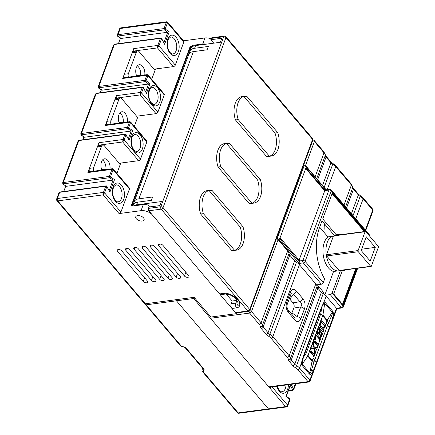 <?xml version="1.0" encoding="UTF-8"?>
<svg xmlns="http://www.w3.org/2000/svg" width="435" height="435" viewBox="0 0 435 435"><rect width="100%" height="100%" fill="white"/><g stroke="black" fill="none" stroke-linecap="round" stroke-linejoin="round"><path stroke-width="0.65" d="M268.438 408.884A1.707 1 82.4 0 0 269.156 409.237A1.707 1 -97.6 0 1 268.438 408.884L176.452 300.803A1.707 1 -97.6 0 1 175.979 299.71A1.707 1 82.4 0 0 176.452 300.803L268.438 408.884A1.707 1 82.4 0 0 269.156 409.237A1.707 1 -97.6 0 1 268.438 408.884L176.452 300.803A1.707 1 -97.6 0 1 175.979 299.71A1.707 1 82.4 0 0 176.452 300.803L268.438 408.884L238.19 412.902L203.178 371.762L204.156 369.315L202.857 368.494L204.156 369.315C202.96 369.228 202.498 368.815 202.77 368.081C202.498 368.815 202.96 369.228 204.156 369.315L185.74 347.674L181.216 345.955L181.112 346.211L181.216 345.955A1.707 1.028 139.6 0 1 180.416 345.722A1.707 1.707 0 0 0 181.112 346.211L185.74 347.674L204.156 369.315L203.178 371.762A1.707 1.028 -40.4 0 1 202.373 371.523A1.707 1.028 -40.4 0 0 203.178 371.762A1.707 1.435 21.9 0 1 202.079 369.81A1.707 1.435 21.9 0 0 203.178 371.762L238.19 412.902A1.707 1.028 139.6 0 1 237.385 412.663L202.373 371.523A1.707 1.707 0 0 1 202.074 369.826A1.707 1.707 0 0 0 202.373 371.523L237.385 412.663A1.707 1.707 0 0 0 238.913 413.25A1.707 1 -97.6 0 1 238.19 412.902L285.621 406.605A1.707 1 82.4 0 0 286.344 406.953A1.707 1.707 0 0 0 287.72 405.85L289.949 399.83L289.683 399.167L285.969 396.502L290.433 384.431L285.969 396.502L289.683 399.167A0.854 0.609 -54.4 0 0 289.503 398.574L289.683 399.167A0.854 0.609 -54.4 0 0 289.503 398.574L286.312 396.28L289.492 398.563L289.949 399.83L287.72 405.85A1.707 0.93 20.3 0 0 287.491 405.077A1.707 1.028 139.6 0 1 285.621 406.605L268.438 408.884M145.404 304.582A1.707 1.028 -40.4 0 0 146.209 304.821A1.707 1 -97.6 0 1 145.736 303.722A1.707 1 -97.6 0 0 146.209 304.821L193.64 298.524L269.792 387.998L270.113 387.134L269.792 387.998L209.474 317.126A1.707 1.028 139.6 0 0 210.573 316.615A1.707 1.028 139.6 0 1 209.474 317.126L193.64 298.524L146.209 304.821A1.707 1.028 -40.4 0 1 145.404 304.582A1.707 1.707 0 0 1 145.024 303.788A1.707 1.707 0 0 0 145.404 304.582L180.416 345.722A1.707 1.707 0 0 0 181.112 346.211L185.74 347.674L181.216 345.955A1.707 1.028 139.6 0 1 180.416 345.722L145.404 304.582M185.593 347.369C185.321 348.103 185.37 348.207 185.74 347.674C185.37 348.207 185.321 348.103 185.593 347.369M290.662 384.404L290.569 384.763L290.662 384.404M271.397 386.96A1.707 1.028 139.6 0 1 269.792 387.998L285.621 406.605A1.707 1 82.4 0 0 286.344 406.953L238.913 413.25A1.707 1 -97.6 0 1 238.19 412.902A1.707 1.028 139.6 0 1 237.385 412.663A1.707 1.707 0 0 0 238.913 413.25L286.344 406.953A1.707 1.707 0 0 0 287.72 405.85A1.707 0.93 20.3 0 0 287.491 405.077A1.707 1.028 139.6 0 1 285.621 406.605L269.792 387.998A1.707 1.028 139.6 0 0 271.397 386.96M194.739 298.013A1.707 1.028 139.6 0 1 193.64 298.524A1.707 1.028 139.6 0 0 194.739 298.013M293.511 388.814L293.696 389.7L295.914 383.708L293.696 389.7L293.511 388.814L295.37 383.779L293.511 388.814A0.854 0.391 150.6 0 1 292.478 389.434L292.173 390.206L288.372 390.712L292.173 390.206A0.854 0.5 -97.6 0 0 292.63 390.521A0.854 0.5 -97.6 0 1 292.173 390.206L292.478 389.434L290.281 385.54L292.478 389.434A0.854 0.391 150.6 0 0 293.511 388.814L290.999 384.361L293.511 388.814M269.542 387.21A1.707 1 -97.6 0 1 268.819 386.856L210.448 318.268A1.707 1 -97.6 0 1 209.947 316.99A1.707 1 -97.6 0 0 210.448 318.268L268.819 386.856A1.707 1 -97.6 0 0 269.542 387.21L308.725 382.006A1.707 1 -97.6 0 1 308.002 381.658L297.719 369.571A6.835 3.725 -159.7 0 0 295.321 367.651A6.835 3.725 20.3 0 1 292.918 365.732L289.378 361.572A6.835 3.725 20.3 0 1 288.356 359.468A6.835 3.725 -159.7 0 0 287.328 357.363L270.978 338.147A6.835 3.725 -159.7 0 0 268.574 336.228A6.835 3.725 20.3 0 1 266.176 334.308L261.288 328.561A6.835 3.725 20.3 0 1 260.26 326.457A6.835 3.725 -159.7 0 0 259.238 324.352A1.707 1.028 -40.4 0 0 261.109 322.83L251.501 311.542A1.707 0.93 -159.7 0 0 249.717 310.677A1.707 0.93 -159.7 0 1 251.501 311.542L278.101 239.636L251.501 311.542A1.707 1.028 -40.4 0 1 249.63 313.064A1.707 1 -97.6 0 1 249.13 311.166A1.707 1 -97.6 0 0 249.63 313.064L210.448 318.268L249.63 313.064A1.707 1.028 -40.4 0 0 251.501 311.542L261.109 322.83L287.709 250.924L278.101 239.636A1.707 0.93 20.3 0 0 277.476 239.141L276.519 238.445L277.476 239.141A1.707 0.93 20.3 0 1 278.101 239.636L287.709 250.924A8.542 4.654 20.3 0 1 288.987 253.551A5.128 2.789 -159.7 0 0 289.759 255.133L294.647 260.875A5.128 2.789 -159.7 0 0 296.447 262.316A8.542 4.654 20.3 0 1 299.449 264.719L272.848 336.625A8.542 4.654 -159.7 0 0 269.847 334.221A5.128 2.789 20.3 0 1 268.047 332.78L263.159 327.038L289.759 255.133L294.647 260.875A5.128 2.789 -159.7 0 0 296.447 262.316A8.542 4.654 20.3 0 1 299.449 264.719L272.848 336.625A8.542 4.654 -159.7 0 0 269.847 334.221A5.128 2.789 20.3 0 1 268.047 332.78L263.159 327.038A5.128 2.789 20.3 0 1 262.392 325.456A8.542 4.654 -159.7 0 0 261.109 322.83L287.709 250.924A8.542 4.654 20.3 0 1 288.987 253.551A5.128 2.789 -159.7 0 0 289.759 255.133L263.159 327.038A5.128 2.789 20.3 0 1 262.392 325.456L288.987 253.551L262.392 325.456A8.542 4.654 -159.7 0 0 261.109 322.83A1.707 1.028 -40.4 0 1 259.238 324.352L249.63 313.064L259.238 324.352A6.835 3.725 -159.7 0 1 260.26 326.457A1.707 1.381 -6.2 0 0 262.392 325.456A1.707 1.381 -6.2 0 1 260.26 326.457A6.835 3.725 20.3 0 0 261.288 328.561A1.707 1.028 -40.4 0 0 263.159 327.038A1.707 1.028 -40.4 0 1 261.288 328.561L266.176 334.308A1.707 1.028 -40.4 0 0 268.047 332.78L294.647 260.875L268.047 332.78A1.707 1.028 -40.4 0 1 266.176 334.308A6.835 3.725 20.3 0 0 268.574 336.228A1.707 0.419 -60.3 0 0 269.847 334.221L296.447 262.316L269.847 334.221A1.707 0.419 -60.3 0 1 268.574 336.228A6.835 3.725 -159.7 0 1 270.978 338.147A1.707 1.028 -40.4 0 0 272.848 336.625L289.204 355.841L272.848 336.625A1.707 1.028 -40.4 0 1 270.978 338.147L287.328 357.363A1.707 1.028 -40.4 0 0 289.204 355.841L315.799 283.935L299.449 264.719L315.799 283.935A8.542 4.654 20.3 0 1 316.468 284.854A8.542 4.654 20.3 0 1 317.039 286.29L317.267 285.675L317.039 286.29A8.542 4.654 20.3 0 0 316.468 284.854L321.383 284.202L316.468 284.854A8.542 4.654 20.3 0 0 315.799 283.935L289.204 355.841A8.542 4.654 -159.7 0 1 290.482 358.467A8.542 4.654 -159.7 0 0 289.204 355.841A1.707 1.028 -40.4 0 1 287.328 357.363A6.835 3.725 -159.7 0 1 288.356 359.468A1.707 1.381 -6.2 0 0 290.482 358.467L317.267 285.675L318.969 286.888L317.267 285.675L290.482 358.467A5.128 2.789 20.3 0 0 291.254 360.044L317.849 288.144L317.082 286.562L317.849 288.144A1.707 1.028 -40.4 0 0 318.969 286.888L322.509 291.042L318.969 286.888A1.707 1.028 -40.4 0 1 317.849 288.144L321.389 292.298L317.849 288.144L291.254 360.044A5.128 2.789 20.3 0 1 290.482 358.467A1.707 1.381 -6.2 0 1 288.356 359.468A6.835 3.725 20.3 0 0 289.378 361.572A1.707 1.028 -40.4 0 0 291.254 360.044L294.789 364.204L291.254 360.044A1.707 1.028 -40.4 0 1 289.378 361.572L292.918 365.732A1.707 1.028 -40.4 0 0 294.789 364.204L321.389 292.298A1.707 1.028 -40.4 0 0 322.509 291.042L323.803 293.348L323.575 293.968A8.542 4.654 20.3 0 1 325.309 295.245A8.542 4.654 20.3 0 1 326.19 296.143L324.064 301.885L325.081 302.314L332.639 311.194C333.531 312.52 333.601 314.788 332.857 318.001L312.993 371.697C311.645 374.187 310.443 374.965 309.399 374.029L301.841 365.144L301.216 363.649L303.108 356.934L321.329 307.675L324.064 301.885L325.081 302.314L332.639 311.194C333.531 312.52 333.601 314.788 332.857 318.001L312.993 371.697C311.645 374.187 310.443 374.965 309.399 374.029L301.841 365.144L301.216 363.649L303.108 356.934L321.329 307.675L324.064 301.885A51.259 41.591 79.7 0 0 324.292 303.298L324.722 303.32A51.259 30.852 139.6 0 1 325.081 302.314A51.259 30.852 139.6 0 0 324.722 303.32L322.933 315.103L321.389 319.306L322.933 315.103L327.24 320.165L327.299 320.758L326.995 320.834L322.694 315.777L326.995 320.834L327.299 320.758L328.507 322.667L327.642 325.081A51.259 27.922 -159.7 0 0 329.409 327.376A51.259 27.922 -159.7 0 1 327.642 325.081L331.263 316.664L328.507 322.667L327.24 320.165L322.933 315.103L324.722 303.32L332.28 312.199C332.688 312.651 332.345 314.141 331.263 316.664C332.345 314.141 332.688 312.651 332.28 312.199A51.259 30.847 139.6 0 1 332.639 311.194A51.259 30.847 139.6 0 0 332.28 312.199L327.24 320.165L332.28 312.199L324.722 303.32L324.292 303.298A51.259 41.591 79.7 0 1 324.064 301.885L326.19 296.143L336.472 308.225L326.19 296.143A8.542 4.654 20.3 0 0 325.309 295.245L330.23 294.593A1.707 1.028 -40.4 0 0 332.101 293.07L343.155 306.061L357.119 268.319L343.155 306.061A1.707 1.028 -40.4 0 1 341.285 307.583A1.707 1.028 -40.4 0 0 343.155 306.061A1.707 0.93 -159.7 0 1 343.384 306.833A1.707 0.93 -159.7 0 0 343.155 306.061L332.101 293.07L340.42 270.581L333.547 271.489A18.368 10.728 -97.6 0 1 328.512 267.955A18.368 10.728 -97.6 0 1 327.925 236.896L319.671 227.195L327.925 236.896L334.798 235.982A18.368 10.728 -97.6 0 1 336.391 234.96L322.737 218.914L332.307 193.042L322.737 218.914L336.391 234.96A18.368 10.728 -97.6 0 0 334.798 235.982L327.925 236.896A18.368 10.728 -97.6 0 0 328.512 267.955A18.368 10.728 -97.6 0 0 333.547 271.489L324.891 294.892L333.547 271.489L340.42 270.581L332.101 293.07A1.707 1.028 -40.4 0 1 330.23 294.593L341.285 307.583A1.707 1 82.4 0 0 342.008 307.937A1.707 1.707 0 0 0 343.384 306.833L357.657 268.248L343.384 306.833A1.707 1.707 0 0 1 342.008 307.937A1.707 1 82.4 0 1 341.285 307.583L336.472 308.225L341.285 307.583L330.23 294.593L325.309 295.245A8.542 4.654 20.3 0 0 323.575 293.968L323.803 293.348L323.189 293.739L321.389 292.298A1.707 1.028 -40.4 0 0 322.509 291.042L323.803 293.348L323.189 293.739L321.389 292.298L294.789 364.204A5.128 2.789 20.3 0 0 296.588 365.645L323.189 293.739L296.588 365.645A5.128 2.789 20.3 0 1 294.789 364.204A1.707 1.028 -40.4 0 1 292.918 365.732A6.835 3.725 20.3 0 0 295.321 367.651A1.707 0.419 -60.3 0 0 296.588 365.645A8.542 4.654 -159.7 0 1 299.59 368.048A8.542 4.654 -159.7 0 0 296.588 365.645A1.707 0.419 -60.3 0 1 295.321 367.651A6.835 3.725 -159.7 0 1 297.719 369.571A1.707 1.028 -40.4 0 0 299.59 368.048L309.872 380.13L312.993 371.697A51.259 33.223 -149.8 0 1 311.721 369.489C310.829 372.327 310.182 373.502 309.785 373.018A51.259 30.852 -40.4 0 0 309.399 374.029A51.259 30.852 -40.4 0 1 309.785 373.018L302.227 364.138A51.259 30.847 -40.4 0 0 301.841 365.144A51.259 30.847 -40.4 0 1 302.227 364.138L302.048 363.437A51.259 2.98 -10 0 0 301.216 363.649L299.59 368.048L309.872 380.13L312.993 371.697A51.259 33.223 -149.8 0 1 311.721 369.489C310.829 372.327 310.182 373.502 309.785 373.018L302.227 364.138L302.048 363.437L303.434 357.26A51.259 27.922 20.3 0 1 303.108 356.934A51.259 27.922 20.3 0 0 303.434 357.26L321.655 308.002A51.259 27.916 20.3 0 1 321.329 307.675A51.259 27.916 20.3 0 0 321.655 308.002C322.188 305.827 323.069 304.255 324.292 303.298C323.069 304.255 322.188 305.827 321.655 308.002L320.785 313.717L322.607 315.255L320.785 313.717L306.12 353.367L303.434 357.26L321.655 308.002L320.785 313.717L306.12 353.367L303.434 357.26L302.048 363.437A51.259 2.98 -10 0 0 301.216 363.649L299.59 368.048A1.707 1.028 -40.4 0 1 297.719 369.571L308.002 381.658L268.819 386.856L308.002 381.658A1.707 1.028 -40.4 0 0 309.872 380.13A1.707 0.93 -159.7 0 1 310.101 380.902A1.707 0.93 -159.7 0 0 309.872 380.13A1.707 1.028 -40.4 0 1 308.002 381.658A1.707 1 -97.6 0 0 308.725 382.006A1.707 1.707 0 0 0 310.101 380.902L336.842 308.622L310.101 380.902A1.707 1.707 0 0 1 308.725 382.006L269.542 387.21M289.802 299.073L293.011 302.847C294.19 304.38 294.473 306.12 293.853 308.051L291.477 313.94L293.853 308.051C294.473 306.12 294.19 304.38 293.011 302.847L289.329 298.611L289.802 299.073L293.527 294.229L299.894 301.716C302.037 303.092 302.32 304.826 300.743 306.92L297.165 316.598L292.054 312.928L297.165 316.598A4.274 2.327 -159.7 0 1 300.862 318.637C299.362 322.188 297.344 322.634 294.827 319.97A4.274 2.572 -40.4 0 0 294.647 317.664A4.274 2.572 -40.4 0 1 294.827 319.97L288.454 312.488C286.089 309.415 285.529 305.946 286.763 302.069A4.274 2.327 20.3 0 1 287.334 303.994A4.274 2.327 20.3 0 0 286.763 302.069L290.341 292.391C291.847 288.84 293.859 288.394 296.382 291.058A4.274 2.572 139.6 0 1 293.527 294.229L299.894 301.716C302.037 303.092 302.32 304.826 300.743 306.92L293.853 308.051L300.743 306.92L297.165 316.598A4.274 2.327 -159.7 0 1 300.862 318.637C299.362 322.188 297.344 322.634 294.827 319.97L288.454 312.488A4.274 2.572 -40.4 0 0 288.28 310.182C286.964 308.361 286.654 306.305 287.334 304.005L291.227 293.685L293.527 294.229L289.802 299.073M336.266 234.813A18.368 10.728 -97.6 0 1 337.625 234.476A18.368 10.728 -97.6 0 1 340.447 234.726A18.368 10.728 -97.6 0 0 337.625 234.476A18.368 10.728 -97.6 0 0 336.266 234.813M364.318 231.556L332.074 193.667L364.318 231.556M342.508 304.331L355.759 268.498L342.508 304.331M345.118 269.912A18.368 10.728 -97.6 0 1 342.459 270.891A18.368 10.728 -97.6 0 1 342.198 270.923A18.368 10.728 -97.6 0 0 342.459 270.891A18.368 10.728 -97.6 0 0 345.118 269.912M342.22 270.853A18.368 10.728 -97.6 0 1 340.42 270.581A18.368 10.728 -97.6 0 0 342.22 270.853L333.678 293.957L342.965 304.87L356.45 268.411L342.965 304.87L333.678 293.957L342.22 270.853M365.003 231.463L332.307 193.042L365.003 231.463M321.987 220.931L334.798 235.982L321.987 220.931L319.502 227.652A41.01 23.952 82.4 0 0 324.635 278.944L323.259 282.674A1.707 1.028 139.6 0 1 321.383 284.202A1.707 1.028 139.6 0 0 323.259 282.674L324.635 278.944A41.01 23.952 82.4 0 1 319.502 227.652L321.987 220.931M331.155 189.888A1.707 1.028 139.6 0 1 331.225 190.813L305.125 261.37L323.259 282.674L305.125 261.37A1.707 1.028 -40.4 0 1 303.255 262.898A1.707 1.028 -40.4 0 0 305.125 261.37A1.707 0.93 20.3 0 0 302.869 260.516A1.707 0.93 20.3 0 1 305.125 261.37L331.225 190.813A1.707 0.93 20.3 0 0 328.969 189.954A1.707 0.93 20.3 0 1 331.225 190.813A1.707 1.028 139.6 0 0 331.155 189.888A1.707 1.707 0 0 0 329.627 189.301A1.707 1 82.4 0 0 328.969 189.954L302.869 260.516A1.707 1 82.4 0 0 303.255 262.898L321.383 284.202L303.255 262.898L299.128 263.447L299.302 261.783A1.707 1 -97.6 0 1 299.432 260.973L302.869 260.516A1.707 1 82.4 0 0 303.255 262.898L299.128 263.447L299.302 261.783A1.707 1 -97.6 0 1 299.432 260.973L302.869 260.516L328.969 189.954L324.717 190.84L305.718 168.508L324.717 190.84L299.101 260.097L324.717 190.84L325.407 190.748L305.952 167.883L280.096 237.771L299.552 260.636L299.432 260.973L299.552 260.636L280.096 237.771L279.721 238.777L299.302 261.783L279.721 238.777A0.854 0.517 139.6 0 1 278.786 239.544A0.854 0.468 20.3 0 0 277.66 239.114A0.854 0.468 20.3 0 1 278.786 239.544L299.128 263.447L278.786 239.544A0.854 0.517 139.6 0 0 279.721 238.777A1.707 0.93 20.3 0 0 277.465 237.923A0.854 0.5 82.4 0 0 277.66 239.114L277.66 239.114A0.854 0.5 82.4 0 1 277.465 237.923A1.707 0.93 20.3 0 1 279.721 238.777L305.952 167.883L325.407 190.748L325.532 190.41A1.707 1 -97.6 0 1 325.897 189.877L306.322 166.877A0.854 0.517 -40.4 0 0 306.283 166.415L304.391 165.691L303.364 165.871L304.391 165.691A0.854 0.5 -97.6 0 0 304.065 166.018L277.465 237.923L276.671 238.027L277.465 237.923L304.065 166.018L303.271 166.121L304.065 166.018A0.854 0.5 -97.6 0 1 304.391 165.691L306.283 166.415A0.854 0.517 -40.4 0 1 306.322 166.877L305.952 167.883L306.322 166.877A1.707 0.93 -159.7 0 0 304.065 166.018A1.707 0.93 -159.7 0 1 306.322 166.877L325.897 189.877A1.707 1 -97.6 0 0 325.532 190.41L328.969 189.954A1.707 1 82.4 0 1 329.627 189.301L326.103 189.769L329.627 189.301A1.707 1.707 0 0 1 331.155 189.888L369.185 234.574L331.155 189.888M369.261 235.498A1.707 1.028 -40.4 0 0 369.185 234.574A1.707 1.028 -40.4 0 1 369.261 235.498A1.707 0.93 20.3 0 1 369.511 235.987A1.707 0.93 20.3 0 0 369.261 235.498L331.225 190.813L369.261 235.498M372.996 210.888A1.707 0.93 -159.7 0 0 372.768 210.11L363.16 198.822L355.765 218.805L363.16 198.822A1.707 1.028 -40.4 0 0 363.084 197.898L358.282 194.053L353.394 188.311L351.344 184.103L335.668 165.681A1.707 1.028 -40.4 0 1 335.738 166.605L327.229 189.617L335.738 166.605A8.542 4.654 -159.7 0 0 332.742 164.202A1.707 0.419 -60.3 0 0 332.813 163.381L330.866 161.836L325.978 156.094A1.707 1.028 -40.4 0 1 326.049 157.019A5.128 2.789 20.3 0 1 325.282 155.442A1.707 1.381 -6.2 0 0 325.353 154.914L325.978 156.094A1.707 1.028 -40.4 0 1 326.049 157.019A5.128 2.789 20.3 0 1 325.282 155.442A8.542 4.654 -159.7 0 0 323.999 152.81L314.391 141.522A1.707 0.93 -159.7 0 0 312.683 140.668A1.707 0.93 -159.7 0 1 314.391 141.522L305.403 165.822L314.391 141.522A1.707 1.028 -40.4 0 0 314.32 140.597A1.707 1.707 0 0 0 312.917 139.999A1.707 1.707 0 0 1 314.32 140.597A1.707 1.028 -40.4 0 1 314.391 141.522L323.999 152.81A1.707 1.028 -40.4 0 0 323.928 151.886L314.32 140.597L323.928 151.886A1.707 1.028 -40.4 0 1 323.999 152.81L315.125 176.8L323.999 152.81A8.542 4.654 -159.7 0 1 325.282 155.442A1.707 1.381 -6.2 0 0 325.353 154.914L323.928 151.886L325.978 156.094L330.866 161.836A1.707 1.028 -40.4 0 1 330.943 162.761L326.049 157.019L317.642 179.753L326.049 157.019L330.943 162.761L322.531 185.5L330.943 162.761A1.707 1.028 -40.4 0 0 330.866 161.836L335.668 165.681A1.707 1.028 -40.4 0 1 335.738 166.605A8.542 4.654 -159.7 0 0 332.742 164.202A5.128 2.789 20.3 0 1 330.943 162.761A5.128 2.789 20.3 0 0 332.742 164.202L324.157 187.409L332.742 164.202A1.707 0.419 -60.3 0 0 332.813 163.381L335.668 165.681L351.344 184.103A1.707 1.028 -40.4 0 1 351.42 185.027L335.738 166.605L351.42 185.027A1.707 1.028 -40.4 0 0 351.344 184.103L352.769 187.132A1.707 1.381 -6.2 0 1 352.698 187.659A8.542 4.654 -159.7 0 0 351.42 185.027L344.025 205.01L351.42 185.027A8.542 4.654 -159.7 0 1 352.698 187.659A1.707 1.381 -6.2 0 0 352.769 187.132L353.394 188.311A1.707 1.028 -40.4 0 1 353.47 189.236A5.128 2.789 20.3 0 1 352.698 187.659L345.597 206.859L352.698 187.659A5.128 2.789 20.3 0 0 353.47 189.236A1.707 1.028 -40.4 0 0 353.394 188.311L358.282 194.053A1.707 1.028 -40.4 0 1 358.358 194.978L351.431 213.71L358.358 194.978L353.47 189.236L346.543 207.963L353.47 189.236L358.358 194.978A1.707 1.028 -40.4 0 0 358.282 194.053L360.229 195.598A1.707 0.419 -60.3 0 1 360.158 196.419L353.057 215.619L360.158 196.419A5.128 2.789 20.3 0 1 358.358 194.978A5.128 2.789 20.3 0 0 360.158 196.419A1.707 0.419 -60.3 0 0 360.229 195.598L363.084 197.898A1.707 1.028 -40.4 0 1 363.16 198.822A8.542 4.654 -159.7 0 0 360.158 196.419A8.542 4.654 -159.7 0 1 363.16 198.822L372.768 210.11A1.707 1.028 -40.4 0 0 372.692 209.186L363.084 197.898L372.692 209.186A1.707 1.028 -40.4 0 1 372.768 210.11A1.707 0.93 -159.7 0 1 372.996 210.888A1.707 1.707 0 0 0 372.692 209.186A1.707 1.707 0 0 1 372.996 210.888L365.732 230.517L372.996 210.888M302.749 298.54C305.114 301.607 305.68 305.082 304.44 308.959A4.274 2.327 -159.7 0 0 300.743 306.92A4.274 2.327 -159.7 0 1 304.44 308.959L300.862 318.637L304.44 308.959C305.68 305.082 305.114 301.607 302.749 298.54A4.274 2.572 139.6 0 1 299.894 301.716L293.011 302.847L299.894 301.716A4.274 2.572 139.6 0 0 302.749 298.54L296.382 291.058A4.274 2.572 139.6 0 1 293.527 294.229L291.227 293.685L290.912 294.332A4.274 2.327 20.3 0 0 290.341 292.391C291.847 288.84 293.859 288.394 296.382 291.058L302.749 298.54M307.724 355.493L312.33 360.484L313.211 358.174A34.175 18.613 20.3 0 1 314.701 360.066A51.259 27.916 -159.7 0 0 316.468 362.36A51.259 27.916 -159.7 0 1 314.701 360.066L327.642 325.081A34.175 18.613 20.3 0 0 326.152 323.189A34.175 18.613 20.3 0 1 327.642 325.081L313.793 362.437L311.721 369.489L313.793 362.437L312.33 360.484L313.211 358.174A34.175 18.613 20.3 0 1 314.701 360.066L313.793 362.437L312.412 361.006L312.074 361.153L309.785 373.018L312.074 361.153L312.412 361.006L308.029 355.422L307.768 356.096L307.724 355.493M309.301 351.975A34.175 18.613 -159.7 0 0 309.182 351.833L309.758 351.975L310.204 351.442L310.775 351.942L313.401 355.025L313.945 356.896L314.962 354.15L314.407 354.476L313.782 353.992L311.161 350.909L310.612 349.033L309.595 351.779L310.204 351.442L313.401 355.025L313.945 356.896L314.962 354.15L314.434 354.471L313.782 353.992L311.161 350.909L310.612 349.033L309.595 351.779L309.182 351.833L310.198 349.093L310.612 349.033L310.198 349.093L309.182 351.833A34.175 18.613 -159.7 0 1 309.301 351.975L309.758 351.975L309.301 351.975L308.029 355.422L309.301 351.975M310.508 348.712A34.175 18.613 -159.7 0 0 310.389 348.576L310.965 348.712L311.449 348.234L314.249 348.506L315.179 353.568L316.027 351.279L315.408 351.48L314.619 348.549L316.397 348.919L316.484 350.044L317.566 347.119L316.783 347.478L314.304 347.222L313.249 341.91L312.417 344.15L313.064 343.922L313.934 347.168L311.966 346.809L311.857 345.662L310.802 348.517L314.249 348.506L315.179 353.568L316.027 351.279L315.408 351.48L314.619 348.549L316.397 348.919L316.484 350.044L317.566 347.119L316.87 347.462L314.304 347.222L313.249 341.91L312.417 344.15L313.064 343.922L313.934 347.168L311.966 346.809L311.857 345.662L310.802 348.517L310.389 348.576L311.444 345.716L311.857 345.662L311.444 345.716L310.389 348.576A34.175 18.613 -159.7 0 1 310.508 348.712L310.965 348.712L310.378 349.066L310.508 348.712M312.123 344.346A34.175 18.613 -159.7 0 0 312.004 344.205L312.417 344.15L312.004 344.205L312.836 341.964L313.249 341.91L312.836 341.964L312.004 344.205A34.175 18.613 -159.7 0 1 312.123 344.346L312.58 344.346L312.123 344.346L311.623 345.694L312.123 344.346M313.113 341.682A34.175 18.613 -159.7 0 0 312.988 341.54L313.57 341.676L314.016 341.143L314.587 341.644L317.207 344.727L317.757 346.597L318.773 343.851L318.213 344.177L317.588 343.693L314.967 340.61L314.418 338.74L313.401 341.486L314.016 341.143L314.587 341.644L317.207 344.727L317.757 346.597L318.773 343.851L318.246 344.172L317.588 343.693L314.967 340.61L314.418 338.74L313.401 341.486L312.988 341.54L314.005 338.794L314.418 338.74L314.005 338.794L312.988 341.54A34.175 18.613 -159.7 0 1 313.113 341.682L313.57 341.676L313.113 341.682M314.429 338.12L314.739 337.87L315.723 339.751L315.408 337.772L316.245 335.113L319.464 338.631L320.013 340.507L321.025 337.761L320.421 338.082L319.845 337.598L317.224 334.52L316.675 332.644L314.739 337.87L315.723 339.751L315.408 337.772L316.245 335.113L319.464 338.631L320.013 340.507L321.025 337.761L320.421 338.082L319.845 337.598L317.224 334.52L316.675 332.644L314.739 337.87L314.326 337.93L316.261 332.699L316.675 332.644L316.261 332.699L314.326 337.93L315.31 339.806L315.723 339.751L315.31 339.806L314.429 338.12L314.19 338.767L314.429 338.12M316.713 331.948L317.023 331.704L317.969 333.504L317.675 331.639L318.317 329.295L318.779 328.974L320.318 330.779L319.372 332.889L318.692 332.829L320.193 334.586L319.904 333.607L320.606 331.117L322.243 333.15L321.22 335.679L320.394 335.662L321.4 336.75L323.308 331.584L322.716 331.932L319.507 328.343L318.958 326.467L317.023 331.704L317.969 333.504L317.675 331.639L318.317 329.295L318.779 328.974L320.318 330.779L319.372 332.889L318.692 332.829L320.193 334.586L319.904 333.607L320.606 331.117L322.243 333.15L321.22 335.679L320.394 335.662L321.4 336.75L323.308 331.584L322.716 331.932L319.507 328.343L318.958 326.467L317.023 331.704L316.609 331.758L318.545 326.522L318.958 326.467L318.545 326.522L316.609 331.758L317.555 333.558L317.969 333.504L317.555 333.558L316.713 331.948L316.441 332.677L316.713 331.948M319.763 323.7L320.187 322.074L320.6 322.02L320.171 325.559L321.367 328.322L323.297 329.235L324.945 327.158L325.973 324.39L325.423 324.738L324.787 324.233L322.03 320.992L321.617 319.274L320.6 322.02L320.171 325.559L321.367 328.322L323.297 329.235L324.945 327.158L325.973 324.39L325.423 324.738L324.787 324.233L322.03 320.992L321.617 319.274L320.6 322.02L320.187 322.074L321.204 319.333L321.617 319.274L321.204 319.333L319.763 323.7L319.758 325.614L320.959 328.376L322.754 329.317L320.959 328.376L321.367 328.322L320.959 328.376L319.758 325.614L320.171 325.559L319.758 325.614L319.763 323.7L318.724 326.5L319.763 323.7M321.063 321.873L324.483 326.038L323.02 328.082L324.766 326.554L323.428 328.028L321.769 327.125L320.704 324.869L321.226 321.628L324.896 325.984L323.428 328.028L321.769 327.125L320.704 324.869L321.226 321.628L324.896 325.984L324.766 326.554L324.352 326.609L324.483 326.038L324.896 325.984L324.292 325.668L324.7 325.608L324.292 325.668L321.063 321.873M309.791 351.496L312.988 355.08L313.488 355.873L313.369 356.76L313.945 356.896L313.369 356.76L313.782 356.705L313.369 356.76L313.488 355.873L313.901 355.819L313.488 355.873L312.988 355.08L313.401 355.025L312.988 355.08L310.362 351.997L310.775 351.942L309.791 351.496M314.385 354.014L314.021 354.525L314.799 353.959L314.385 354.014M310.878 348.326L313.836 348.56L314.603 353.432L315.179 353.568L314.603 353.432L315.016 353.372L314.603 353.432L314.717 352.644L315.13 352.589L314.717 352.644L314.342 350.621L314.755 350.566L314.342 350.621L313.836 348.56L314.249 348.506L310.878 348.326M315.451 351.137L315.179 351.589L315.864 351.083L315.451 351.137M314.646 348.669L315.984 348.973L315.908 349.903L316.484 350.044L315.908 349.903L316.321 349.849L315.908 349.903L316.082 349.289L316.495 349.234L315.984 348.973L316.397 348.919L314.646 348.669M316.99 346.983L316.457 347.516L316.99 346.983M313.602 341.198L316.794 344.781L317.3 345.58L317.18 346.461L317.757 346.597L317.18 346.461L317.594 346.407L317.18 346.461L317.3 345.58L317.713 345.526L317.3 345.58L316.794 344.781L317.207 344.727L316.794 344.781L314.173 341.698L314.587 341.644L313.602 341.198M318.197 343.715L317.833 344.226L318.61 343.661L318.197 343.715M315.832 335.167L319.051 338.686L319.556 339.458L319.437 340.366L320.013 340.507L319.437 340.366L319.845 340.311L319.437 340.366L319.556 339.458L319.97 339.403L319.556 339.458L319.051 338.686L319.464 338.631L319.051 338.686L316.267 335.418L316.68 335.363L315.832 335.167M320.448 337.62L320.008 338.136L320.861 337.565L320.448 337.62M318.409 329.072L319.91 330.834L318.964 332.944L319.785 332.231L319.372 332.286L319.91 330.834L320.318 330.779L319.91 330.834L318.409 329.072M318.371 332.639L319.779 334.64L320.193 334.586L319.779 334.64L318.279 332.884L318.784 332.585L318.371 332.639M320.464 331.492L321.835 333.205L320.812 335.733L321.666 334.934L321.253 334.988L321.769 333.591L322.183 333.531L321.769 333.591L321.835 333.205L322.243 333.15L321.835 333.205L321.677 332.916L322.09 332.862L321.677 332.916L320.464 331.492M320.073 335.472L320.986 336.804L321.4 336.75L320.986 336.804L319.981 335.717L320.481 335.418L320.073 335.472M322.732 331.448L322.302 331.987L323.145 331.394L322.732 331.448M325.396 324.254L325.032 324.787L325.81 324.2L325.396 324.254M312.656 343.976L313.494 347.108L312.928 344.754L313.336 344.699L312.928 344.754L312.656 343.976M323.167 329.257L322.754 329.317L323.167 329.257M336.837 308.622L342.008 307.937L336.837 308.622M336.478 308.1C336.962 308.747 336.956 308.79 336.472 308.225C336.956 308.79 336.962 308.747 336.478 308.1M337.598 270.951A17.944 10.478 -97.6 0 1 327.669 260.57A17.944 10.478 -97.6 0 1 327.321 242.23A17.944 10.478 -97.6 0 1 331.47 236.422M333.368 236.172L326.489 254.752A0.854 0.5 -97.6 0 0 326.685 255.943L339.066 270.494A0.854 0.5 -97.6 0 0 339.43 270.668L371.05 266.47A0.854 0.5 82.4 0 0 371.381 266.144L378.341 247.33A0.854 0.5 82.4 0 0 378.146 246.134L365.764 231.589A0.854 0.5 82.4 0 0 365.405 231.409A0.854 0.5 82.4 0 0 365.074 231.741L358.114 250.555A0.854 0.5 82.4 0 0 358.31 251.745L370.691 266.296A0.854 0.5 82.4 0 0 371.05 266.47M370.201 261.098L375.274 247.384L366.254 236.787L361.18 250.495L370.201 261.098M375.274 247.384L361.664 249.195M118.429 43.647L120.435 38.226M100.284 92.704L101.295 89.969M82.884 139.744L83.895 137.009M63.744 191.492L65.75 186.066M81.742 134.768L81.562 135.214L84.466 137.237L131.212 131.033L127.803 128.657A0.854 0.5 -97.6 0 1 127.493 127.357L81.437 133.474A0.854 0.5 -97.6 0 0 81.742 134.768L127.803 128.657A0.854 0.609 124.9 0 0 128.624 127.787A0.854 0.468 -159.7 0 0 127.493 127.357L129.364 122.306L105.303 125.498A1.707 1 -97.6 0 1 105.961 124.845L129.799 121.68L130.56 121.974L146.78 141.038A1.707 1.028 139.6 0 1 146.856 141.962L140.489 159.161A1.707 1.028 139.6 0 1 138.618 160.689L122.697 141.984L123.002 139.51L124.867 134.458A0.854 0.468 20.3 0 1 125.998 134.883L124.127 139.94L122.697 141.984L99.327 145.089A1.707 1 -97.6 0 1 98.941 142.702L123.002 139.51A0.854 0.468 -159.7 0 1 124.127 139.94L140.489 159.161M114.514 179.655L110.479 176.844L113.095 169.775L112.654 169.133L111.964 169.345L109.348 176.414L63.287 182.531A0.854 0.5 -97.6 0 0 63.597 183.826L109.658 177.714A0.854 0.5 -97.6 0 1 109.348 176.414A0.854 0.468 -159.7 0 1 110.479 176.844A0.854 0.609 124.9 0 1 109.658 177.714L113.062 180.09L114.514 179.655L109.897 192.129L106.918 186.305A0.854 0.854 0 0 0 106.058 185.875A0.854 0.5 82.4 0 0 105.727 186.202L103.438 192.395L57.376 198.512A1.707 0.93 -159.7 0 0 56.659 198.958A1.707 1.707 0 0 0 56.958 200.655L144.518 303.543A1.707 1.028 139.6 0 0 145.323 303.777L194.13 297.301L210.937 317.044L236.374 313.668L152.348 214.939A8.542 4.654 -159.7 0 0 141.054 210.654L119.054 213.58A1.707 1.028 139.6 0 0 120.93 212.052L129.456 189.002A1.707 1.028 139.6 0 0 129.38 188.078L113.16 169.014L112.393 168.72L88.561 171.885A1.707 1 -97.6 0 0 87.903 172.543L98.941 142.702M164.256 94.917L147.895 75.695A0.854 0.468 -159.7 0 0 146.764 75.266L144.893 80.317A0.854 0.468 -159.7 0 1 146.024 80.747L147.895 75.695C148.166 74.912 148.02 74.695 147.46 75.054C147.296 74.423 147.068 74.494 146.764 75.266L122.703 78.458A1.707 1 -97.6 0 1 123.361 77.805L147.199 74.641L147.96 74.934L164.18 93.993A1.707 1.028 139.6 0 1 164.256 94.917L157.894 112.121A1.707 1.028 139.6 0 1 156.018 113.649L140.103 94.944L140.402 92.47L142.267 87.413A0.854 0.468 20.3 0 1 143.398 87.843A0.854 0.386 151.1 0 0 143.458 87.522A0.854 0.854 0 0 0 142.598 87.087A0.854 0.5 82.4 0 0 142.267 87.413L96.211 93.53L95.472 94.025L96.543 93.204A0.854 0.5 82.4 0 0 96.211 93.53L81.437 133.474L80.736 133.866L95.472 94.025M120.93 27.84A1.707 1.707 0 0 0 119.549 28.938A1.707 0.93 20.3 0 1 120.267 28.492A1.707 1 -97.6 0 1 120.93 27.84L166.763 21.755L167.524 22.049L183.744 41.107A1.707 1.028 139.6 0 1 183.82 42.032L175.294 65.081A1.707 1.028 139.6 0 1 173.418 66.609L157.503 47.904L158.933 45.854L161.548 38.786A0.854 0.386 151.1 0 0 161.608 38.465A0.854 0.854 0 0 0 160.743 38.03A0.854 0.5 82.4 0 0 160.417 38.362A0.854 0.468 20.3 0 1 161.548 38.786L164.588 44.288L161.608 38.465M126.058 134.562A0.854 0.386 151.1 0 1 125.998 134.883L129.037 140.385L126.058 134.562A0.854 0.854 0 0 0 125.198 134.127A0.854 0.5 82.4 0 0 124.867 134.458L78.811 140.57L78.072 141.065L79.137 140.244A0.854 0.5 82.4 0 0 78.811 140.57L63.287 182.531L62.591 182.923L78.072 141.07M109.223 190.476L113.062 180.09L66.316 186.294L63.059 184.195A0.854 0.609 124.9 0 0 63.412 184.271L66.316 186.294L65.886 185.691M106.918 186.305A0.854 0.386 151.1 0 1 106.858 186.631L104.563 192.825L103.133 194.869L57.763 200.894A1.707 1 -97.6 0 1 57.376 198.512L59.671 192.313L105.727 186.202A0.854 0.468 20.3 0 1 106.858 186.631L109.897 192.129M120.93 212.052L104.563 192.825A0.854 0.468 -159.7 0 0 103.438 192.395L103.133 194.869L119.054 213.58M125.802 250.272L151.451 280.412A2.561 1.397 -159.7 0 0 153.968 281.684A2.561 1.397 -159.7 0 0 155.915 281.026A2.561 1.397 -159.7 0 0 155.572 279.863L129.924 249.723A2.561 1.397 -159.7 0 0 127.411 248.45A2.561 1.397 -159.7 0 0 125.459 249.108A2.561 1.397 -159.7 0 0 125.802 250.272L126.476 248.45M134.051 249.179L159.699 279.313A2.561 1.397 -159.7 0 0 162.217 280.591A2.561 1.397 -159.7 0 0 164.164 279.933A2.561 1.397 -159.7 0 0 163.826 278.77L138.178 248.63A2.561 1.397 -159.7 0 0 135.66 247.357A2.561 1.397 -159.7 0 0 133.708 248.015A2.561 1.397 -159.7 0 0 134.051 249.179L134.725 247.352M142.299 248.08L167.948 278.221A2.561 1.397 -159.7 0 0 170.466 279.493A2.561 1.397 -159.7 0 0 172.412 278.835A2.561 1.397 -159.7 0 0 172.075 277.671L146.426 247.537A2.561 1.397 -159.7 0 0 143.909 246.259A2.561 1.397 -159.7 0 0 141.957 246.917A2.561 1.397 -159.7 0 0 142.299 248.08L142.974 246.259M150.548 246.988L176.197 277.128A2.561 1.397 -159.7 0 0 178.714 278.4A2.561 1.397 -159.7 0 0 180.666 277.742A2.561 1.397 -159.7 0 0 180.324 276.578L154.675 246.438A2.561 1.397 -159.7 0 0 152.158 245.166A2.561 1.397 -159.7 0 0 150.206 245.824A2.561 1.397 -159.7 0 0 150.548 246.988L151.222 245.166M158.797 245.895L184.445 276.029A2.561 1.397 -159.7 0 0 186.963 277.302A2.561 1.397 -159.7 0 0 188.915 276.644A2.561 1.397 -159.7 0 0 188.572 275.485L162.924 245.345A2.561 1.397 -159.7 0 0 160.406 244.073A2.561 1.397 -159.7 0 0 158.46 244.731A2.561 1.397 -159.7 0 0 158.797 245.895L159.471 244.068M137.629 215.624A4.442 2.42 20.3 0 1 142.327 216.837A4.442 2.42 20.3 0 1 144.094 219.865A4.442 2.42 20.3 0 1 142.229 221.029A4.442 2.42 20.3 0 1 137.531 219.816A4.442 2.42 20.3 0 1 135.763 216.782A4.442 2.42 20.3 0 1 137.629 215.624M143.202 281.505A2.561 1.397 -159.7 0 0 145.72 282.777A2.561 1.397 -159.7 0 0 147.666 282.119A2.561 1.397 -159.7 0 0 147.324 280.961L121.675 250.821A2.561 1.397 -159.7 0 0 119.157 249.549A2.561 1.397 -159.7 0 0 117.211 250.207A2.561 1.397 -159.7 0 0 117.553 251.37L143.202 281.505L144.589 277.748M236.374 313.668L236.645 312.923M99.626 145.442L99.327 145.089M116.912 173.424L120.745 163.065L138.618 160.689M134.426 51.357L134.127 51.004A1.707 1 -97.6 0 1 133.741 48.622L157.802 45.43L160.417 38.362L114.356 44.473L113.622 44.968L114.688 44.147A0.854 0.5 82.4 0 0 114.356 44.473L98.837 86.434L98.136 86.826L98.609 88.098L101.529 90.132L101.866 90.197L101.431 89.594M151.712 79.344L155.545 68.98L173.418 66.609M183.483 40.798L204.939 37.948A8.542 4.654 20.3 0 1 211.144 38.845M150.488 206.848L147.65 204.923A8.542 4.654 20.3 0 0 143.289 204.608L132.844 205.994A0.854 0.517 -40.4 0 0 132.805 205.532A0.854 0.517 -40.4 0 0 132.403 205.412L131.316 205.559L190.231 46.295L191.318 46.148A0.854 0.517 -40.4 0 0 192.254 45.387L202.705 44A8.542 4.654 -159.7 0 1 206.331 44.158M156.018 113.649L138.145 116.02L134.312 126.384M105.303 125.498L116.341 95.662L140.402 92.47A0.854 0.468 20.3 0 1 141.527 92.894L143.398 87.843L146.437 93.346L143.458 87.522M122.703 78.458L133.741 48.622M56.659 198.958L58.932 192.814L59.671 192.313A0.854 0.5 82.4 0 1 59.997 191.987L106.058 185.875M56.958 200.655A1.707 1.028 -40.4 0 0 57.763 200.894L145.323 303.777M117.026 98.397L116.727 98.044A1.707 1 -97.6 0 1 116.341 95.662M105.901 169.15L101.708 169.704M123.301 122.11L119.108 122.665M140.701 75.07L136.508 75.625M116.727 98.044L140.103 94.944L141.527 92.894L157.894 112.121M84.031 136.639L84.466 137.237L84.129 137.177M128.363 138.732L131.212 131.033L132.659 130.598L129.037 140.385M132.659 130.598L128.624 127.787L130.495 122.735A0.854 0.468 20.3 0 0 129.364 122.306L130.06 122.094L146.856 141.962M145.763 91.693L148.612 83.993L150.059 83.558L146.024 80.747A0.854 0.609 124.9 0 1 145.203 81.617L148.612 83.993L101.866 90.197L98.962 88.174A0.854 0.609 124.9 0 1 98.609 88.098M134.127 51.004L157.503 47.904L157.802 45.43A0.854 0.468 20.3 0 1 158.933 45.854L175.294 65.081M169.199 31.815L165.164 29.004L167.459 22.805L167.024 22.163L166.328 22.375L164.033 28.574L117.977 34.686A0.854 0.5 -97.6 0 0 118.287 35.985L164.343 29.874A0.854 0.5 -97.6 0 1 164.033 28.574A0.854 0.468 -159.7 0 1 165.164 29.004A0.854 0.609 124.9 0 1 164.343 29.874L167.752 32.25L169.199 31.815L164.588 44.288M163.908 42.635L167.752 32.25L121.006 38.454L117.749 36.35A0.854 0.609 124.9 0 0 118.102 36.426L121.006 38.454L120.577 37.85M183.82 42.032L167.459 22.805A0.854 0.468 20.3 0 0 166.328 22.381L120.267 28.492L117.977 34.686L117.276 35.083L117.749 36.35M190.541 49.487A11.277 6.144 20.3 0 1 190.546 49.389L132.795 205.521M190.231 46.295L190.737 46.589L190.546 49.389M193.037 46.311L192.254 45.387M312.553 138.52A1.707 1.028 139.6 0 1 312.624 139.445A1.707 0.93 20.3 0 1 312.852 140.217A1.707 1.707 0 0 0 312.553 138.52L225.879 36.67A1.707 1.028 139.6 0 1 225.95 37.595L163.06 207.615L249.733 309.459A1.707 1.028 139.6 0 1 247.863 310.987A1.707 1 82.4 0 0 248.581 311.335A1.707 1.707 0 0 0 249.962 310.237A1.707 0.93 -159.7 0 0 249.733 309.459L312.624 139.445L225.95 37.595A1.707 0.93 20.3 0 0 223.693 36.741L160.798 206.755A1.707 0.93 20.3 0 1 163.06 207.615A1.707 1.028 -40.4 0 1 161.189 209.143L247.863 310.987L235.487 312.629L231.947 308.475A3.415 1.996 -97.6 0 1 231.175 303.706L232.17 301.02L226.178 293.984M133.55 205.902A11.109 6.052 -159.7 0 1 136.666 204.847L161.412 201.563L159.922 205.597L148.922 207.055L148.427 208.398A1.707 1 82.4 0 0 148.814 210.785L219.566 293.924L224.145 293.315A6.835 3.725 20.3 0 1 228.669 293.87A13.67 7.444 20.3 0 1 239.277 306.343A6.835 3.725 20.3 0 1 236.526 307.866L231.947 308.475M224.145 293.315A3.415 1.996 82.4 0 0 225.591 294.017L221.013 294.625A3.415 1.996 -97.6 0 1 219.566 293.924M248.581 311.335L236.21 312.977A1.707 1 -97.6 0 1 235.487 312.629M225.879 36.67A1.707 1.707 0 0 0 224.351 36.083L211.975 37.725A1.707 1 82.4 0 0 211.318 38.383L210.817 39.726L213.754 43.174M189.763 53.026A11.109 6.052 20.3 0 1 189.916 51.172A11.109 6.052 20.3 0 1 194.586 48.274L195.581 45.583L220.327 42.298L221.817 38.264L210.817 39.726M195.581 45.583A11.109 6.052 -159.7 0 0 190.911 48.486L189.916 51.172M136.666 204.847L137.661 202.161A11.109 6.052 -159.7 0 0 132.99 205.064L133.164 205.951M173.625 95.221L187.67 57.257M167.654 111.349L172.63 97.913M156.219 142.261L166.665 114.041M150.254 158.389L155.23 144.953M135.214 199.045L149.259 161.081M137.661 202.161L151.407 200.334L152.652 196.973L138.901 198.8A11.109 6.052 -159.7 0 0 134.236 201.704A11.109 6.052 -159.7 0 0 134.078 203.558M134.236 201.704L188.676 54.533A11.109 6.052 20.3 0 1 193.341 51.629L207.093 49.807L208.332 46.447L194.586 48.274M236.95 300.378A3.415 1.86 -159.7 0 1 236.749 300.411L232.17 301.02M271.299 156.051L268.547 156.415A17.085 9.978 -97.6 0 1 266.416 156.312L235.46 119.94L238.211 119.576L269.162 155.947A17.085 9.978 82.4 0 0 271.299 156.051A17.085 9.978 82.4 0 0 277.775 132.67L246.819 96.298A17.085 9.978 82.4 0 0 244.687 96.195A17.085 9.978 82.4 0 0 238.211 119.576M266.416 156.312L269.162 155.947M243.334 96.543A17.085 9.978 -97.6 0 1 244.073 96.662L246.819 96.298M235.46 119.94A17.085 9.978 -97.6 0 1 241.936 96.559L244.687 96.195M244.073 96.662L275.023 133.034L277.775 132.67M275.023 133.034A17.085 9.978 -97.6 0 1 269.901 156.073M208.534 190.622A17.085 9.978 -97.6 0 1 209.268 190.742L240.223 227.113L242.975 226.749L212.019 190.378A17.085 9.978 82.4 0 0 209.887 190.274A17.085 9.978 82.4 0 0 203.406 213.656L234.362 250.033A17.085 9.978 82.4 0 0 236.493 250.13A17.085 9.978 82.4 0 0 242.975 226.749M236.493 250.13L233.747 250.5A17.085 9.978 -97.6 0 1 231.61 250.397L234.362 250.033M240.223 227.113A17.085 9.978 -97.6 0 1 235.096 250.152M231.61 250.397L200.66 214.02L203.406 213.656M209.268 190.742L212.019 190.378M200.66 214.02A17.085 9.978 -97.6 0 1 207.136 190.639L209.887 190.274M253.893 203.091L251.147 203.455A17.085 9.978 -97.6 0 1 249.016 203.357L218.06 166.98L220.806 166.616L251.762 202.987A17.085 9.978 82.4 0 0 253.893 203.091A17.085 9.978 82.4 0 0 260.375 179.709L229.419 143.338A17.085 9.978 82.4 0 0 227.287 143.235A17.085 9.978 82.4 0 0 220.806 166.616M249.016 203.357L251.762 202.987M225.934 143.583A17.085 9.978 -97.6 0 1 226.668 143.702L229.419 143.338M218.06 166.98A17.085 9.978 -97.6 0 1 224.536 143.599L227.287 143.235M226.668 143.702L257.623 180.074L260.375 179.709M257.623 180.074A17.085 9.978 -97.6 0 1 252.501 203.112M89.474 171.765A3.415 1.996 -97.6 0 1 89.441 168.372L97.396 146.867A3.415 1.996 -97.6 0 1 98.718 145.562L102.839 145.013A3.415 1.996 82.4 0 0 101.524 146.323L93.569 167.828A3.415 1.996 82.4 0 0 93.601 171.216M105.852 169.59A7.689 4.491 82.4 0 0 103.617 160.928A7.689 4.491 82.4 0 0 102.546 159.944M120.234 164.452L104.286 145.714A3.415 1.996 82.4 0 0 102.839 145.013M109.979 169.041A7.689 4.491 82.4 0 0 107.744 160.379A7.689 4.491 82.4 0 0 104.492 158.808A7.689 4.491 82.4 0 0 101.872 170.118M106.874 124.725A3.415 1.996 -97.6 0 1 106.841 121.332L114.796 99.827A3.415 1.996 -97.6 0 1 116.118 98.522L120.239 97.973A3.415 1.996 82.4 0 0 118.924 99.283L110.968 120.783A3.415 1.996 82.4 0 0 111.001 124.176M123.252 122.55A7.689 4.491 82.4 0 0 121.017 113.888A7.689 4.491 82.4 0 0 119.946 112.904M137.634 117.412L121.686 98.674A3.415 1.996 82.4 0 0 120.239 97.973M127.379 122.001A7.689 4.491 82.4 0 0 125.144 113.339A7.689 4.491 82.4 0 0 121.892 111.762A7.689 4.491 82.4 0 0 119.272 123.078M124.274 77.686A3.415 1.996 -97.6 0 1 124.247 74.293L132.196 52.787A3.415 1.996 -97.6 0 1 133.518 51.477L137.645 50.933A3.415 1.996 82.4 0 0 136.324 52.243L128.368 73.743A3.415 1.996 82.4 0 0 128.401 77.136M140.652 75.511A7.689 4.491 82.4 0 0 138.417 66.843A7.689 4.491 82.4 0 0 137.346 65.864M155.034 70.372L139.086 51.629A3.415 1.996 82.4 0 0 137.645 50.933M144.779 74.961A7.689 4.491 82.4 0 0 142.544 66.299A7.689 4.491 82.4 0 0 139.292 64.723A7.689 4.491 82.4 0 0 136.672 76.038M324.787 229.218A10.25 5.987 82.4 0 0 324.325 223.677M288.454 312.488C286.089 309.415 285.529 305.946 286.763 302.069L290.341 292.391A4.274 2.327 20.3 0 1 290.917 294.321L287.334 304.005C286.654 306.305 286.964 308.361 288.274 310.171A4.274 2.572 -40.4 0 1 288.454 312.488M181.216 345.955L146.209 304.821L181.216 345.955M202.079 369.81A1.707 0.93 -159.7 0 0 202.074 369.826A1.707 0.93 -159.7 0 1 202.079 369.81L202.65 368.255L202.079 369.81M292.641 390.521A0.854 0.5 -97.6 0 1 292.63 390.521L288.226 391.103L292.63 390.521L293.696 389.7L292.63 390.521A0.854 0.5 -97.6 0 0 292.641 390.521M287.491 405.077L289.683 399.167L287.491 405.077L272.005 386.878L287.491 405.077M279.324 391.141A10.25 5.987 -97.6 0 1 276.856 386.236A10.25 5.987 -97.6 0 0 279.324 391.141A10.25 5.987 -97.6 0 0 288.394 384.703A10.25 5.987 -97.6 0 1 279.324 391.141M285.996 385.024A8.542 4.992 -97.6 0 1 282.059 391.728C281.853 392.136 280.918 391.636 279.254 390.217L277.193 386.193L279.254 390.217C280.918 391.636 281.853 392.136 282.059 391.728A8.542 4.992 -97.6 0 0 285.996 385.024M193.167 297.426A1.707 1 82.4 0 0 193.64 298.524A1.707 1 82.4 0 1 193.167 297.426M365.373 230.093L372.768 210.11L365.373 230.093M332.857 318.001L336.472 308.225L332.857 318.001A51.259 21.614 -168 0 1 331.263 316.669A51.259 21.614 -168 0 0 332.857 318.001M326.152 323.189L326.995 320.834L326.152 323.189M314.771 353.965L314.902 353.606L314.771 353.965M315.832 351.088L316.207 350.077L315.832 351.088M317.371 346.929L317.479 346.635L317.371 346.929M318.578 343.666L319.736 340.54L318.578 343.666M320.834 337.571L321.122 336.788L320.834 337.571M323.118 331.394L324.113 328.697L323.118 331.394M321.079 321.835L321.449 321.786L321.079 321.835M320.948 335.711L321.22 335.679L320.948 335.711M318.431 329.018L318.779 328.974L318.431 329.018M312.749 343.965L313.064 343.922L312.749 343.965M307.768 356.096L312.074 361.153L307.768 356.096L302.227 364.138L307.768 356.096M316.696 178.649L325.282 155.442L316.696 178.649M370.691 266.296L339.066 270.494M358.31 251.745L326.685 255.943M358.114 250.555L326.489 254.752M365.074 231.741L335.14 235.71M119.505 186.631A8.542 4.992 -97.6 0 1 122.039 195.783A8.542 4.992 -97.6 0 1 118.146 201.818C117.939 202.231 117.004 201.726 115.34 200.307C112.442 196.283 111.931 191.726 113.801 186.642L115.895 184.88A8.542 4.992 -97.6 0 1 119.505 186.631M121.381 185.103A10.25 5.987 -97.6 0 1 123.703 199.404A10.25 5.987 -97.6 0 1 115.411 201.231A10.25 5.987 -97.6 0 1 113.089 186.93A10.25 5.987 -97.6 0 1 121.381 185.103M134.056 150.831A10.25 5.987 -97.6 0 1 131.734 136.53A10.25 5.987 -97.6 0 1 140.021 134.703A10.25 5.987 -97.6 0 1 142.348 149.004A10.25 5.987 -97.6 0 1 134.056 150.831M87.903 172.543L111.964 169.345A0.854 0.468 20.3 0 1 113.095 169.775L129.456 189.002M150.059 83.558L146.437 93.346M151.456 103.791A10.25 5.987 -97.6 0 1 149.134 89.49A10.25 5.987 -97.6 0 1 157.421 87.663A10.25 5.987 -97.6 0 1 159.748 101.964A10.25 5.987 -97.6 0 1 151.456 103.791M170.101 53.391A10.25 5.987 -97.6 0 1 167.779 39.09A10.25 5.987 -97.6 0 1 176.066 37.263A10.25 5.987 -97.6 0 1 178.388 51.564A10.25 5.987 -97.6 0 1 170.101 53.391M134.54 134.48A8.542 4.992 -97.6 0 1 138.151 136.231A8.542 4.992 -97.6 0 1 140.684 145.382A8.542 4.992 -97.6 0 1 136.791 151.418C136.585 151.826 135.649 151.326 133.985 149.906C131.087 145.883 130.576 141.326 132.447 136.242L134.54 134.48M151.94 87.44A8.542 4.992 -97.6 0 1 155.551 89.191A8.542 4.992 -97.6 0 1 158.084 98.343A8.542 4.992 -97.6 0 1 154.191 104.378C153.985 104.786 153.049 104.286 151.385 102.867C148.487 98.843 147.976 94.286 149.847 89.202L151.94 87.44M170.585 37.04A8.542 4.992 -97.6 0 1 174.196 38.791A8.542 4.992 -97.6 0 1 176.73 47.942A8.542 4.992 -97.6 0 1 172.831 53.978C172.63 54.386 171.694 53.886 170.025 52.466C167.132 48.437 166.621 43.886 168.492 38.802L170.585 37.04M63.597 183.826L63.412 184.271M117.553 251.37L118.228 249.543M151.451 280.412L152.843 276.649M159.699 279.313L161.091 275.556M167.948 278.221L169.34 274.463M176.197 277.128L177.589 273.365M184.445 276.029L185.837 272.272M143.289 204.608L141.054 210.654M204.939 37.948L202.705 44M99.142 87.729L145.203 81.617A0.854 0.5 -97.6 0 1 144.893 80.317L98.837 86.434A0.854 0.5 -97.6 0 0 99.142 87.729L98.962 88.174M81.562 135.214A0.854 0.609 124.9 0 1 81.204 135.138L84.129 137.172M118.287 35.985L118.102 36.426M192.014 46.969L191.318 46.148M190.737 46.589L131.963 205.472M224.351 36.083A1.707 1 82.4 0 0 223.693 36.741L211.318 38.383M148.427 208.398L160.798 206.755A1.707 1 82.4 0 0 161.189 209.143L148.814 210.785M138.901 198.8L193.341 51.629M236.526 307.866A3.415 1.996 -97.6 0 1 235.754 303.097L231.175 303.706M236.749 300.411L235.754 303.097A3.415 1.86 20.3 0 0 237.129 302.336L237.352 301.738M239.277 306.343A3.415 2.86 -151.6 0 1 237.129 302.336A10.25 5.584 20.3 0 0 237.309 301.944C238.249 303.2 236.77 297.078 228.56 294.419L228.669 293.87M93.569 167.828L89.441 168.372M101.524 146.323L97.396 146.867M110.968 120.783L106.841 121.332M118.924 99.283L114.796 99.827M128.368 73.743L124.247 74.293M136.324 52.243L132.196 52.787M202.65 368.255L202.074 369.826L202.65 368.255M185.435 348.022L202.857 368.494L185.435 348.022M286.301 396.301L290.569 384.763L286.301 396.301M369.554 236.036A1.707 1.707 0 0 0 369.185 234.574A1.707 1.707 0 0 1 369.554 236.036M326.158 189.758L306.283 166.415L326.158 189.758M294.968 317.98L288.274 310.171L294.968 317.98M365.405 231.409L335.657 235.362M79.137 140.244L125.198 134.127M62.591 182.923L63.059 184.195M58.932 192.814L59.997 191.987M96.543 93.204L142.598 87.087M80.736 133.866L81.204 135.138M98.136 86.826L113.622 44.974M114.688 44.147L160.743 38.03M117.276 35.083L119.549 28.938M249.962 310.237L312.852 140.217M225.591 294.017L228.56 294.419"/></g></svg>
